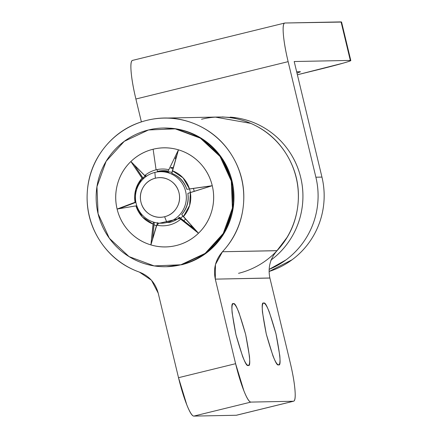 <?xml version="1.0" encoding="UTF-8"?>
<svg xmlns="http://www.w3.org/2000/svg" width="438" height="438" viewBox="0 0 438 438"><rect width="100%" height="100%" fill="white"/><g stroke="black" fill="none" stroke-linecap="round" stroke-linejoin="round"><path stroke-width="0.66" d="M248.198 365.38C246.326 367.175 242.241 356.932 235.945 334.659C231.532 312.343 230.684 302.039 233.399 303.748C234.741 303.72 236.608 306.704 239 312.705L245.652 334.468L249.463 356.286C249.961 362.319 249.54 365.352 248.198 365.38C246.857 365.401 244.99 362.418 242.597 356.417L235.945 334.659L232.135 312.841C231.642 306.803 232.063 303.775 233.399 303.748C235.277 301.952 239.356 312.19 245.652 334.468C250.065 356.778 250.914 367.082 248.198 365.38L248.313 365.369M278.53 364.777C276.657 366.573 272.573 356.335 266.277 334.057C261.869 311.741 261.021 301.437 263.731 303.145C265.072 303.118 266.939 306.107 269.332 312.102L275.984 333.865L279.794 355.683C280.293 361.717 279.871 364.75 278.53 364.777C277.188 364.805 275.321 361.815 272.929 355.82L266.277 334.057L262.466 312.239C261.973 306.206 262.395 303.173 263.731 303.145C265.609 301.349 269.693 311.588 275.984 333.865C280.397 356.176 281.245 366.48 278.53 364.777L278.645 364.766M269.885 277.993L215.304 279.137L235.6 363.693L243.917 390.893C246.906 398.394 249.238 402.122 250.914 402.089L293.383 401.252C295.059 401.213 295.584 397.425 294.96 389.88C294.341 382.336 292.754 373.247 290.202 362.609L269.901 278.053L215.304 279.137L235.6 363.693L178.512 377.698L158.211 293.148L151.449 280.221L139.421 272.118C123.067 266.282 110.058 256.077 100.395 241.502C90.732 226.928 86.335 210.875 87.206 193.35C88.071 175.83 94.033 160.308 105.087 146.796C116.141 133.283 130.097 124.458 146.949 120.324C163.796 116.185 180.199 117.565 196.153 124.447C212.101 131.334 224.437 142.366 233.158 157.538C241.875 172.709 245.247 189.008 243.265 206.44C241.289 223.873 234.352 238.973 222.466 251.74L215.447 264.519L215.304 279.137C213.153 268.79 215.54 259.657 222.466 251.74L277.019 250.706M293.383 401.252L236.29 415.257L293.383 401.252L250.914 402.089L193.826 416.1L236.29 415.257L193.826 416.1C192.151 416.133 189.818 412.399 186.823 404.904L178.512 377.698L158.211 293.148C155.43 282.953 149.166 275.94 139.421 272.118A79.273 78.336 88.9 0 1 87.206 193.35A79.273 78.336 88.9 0 1 146.949 120.324A79.273 78.336 88.9 0 1 168 118.134A79.273 78.336 88.9 0 1 237.856 167.163A79.273 78.336 88.9 0 1 222.466 251.74L277.062 250.656C270.136 258.573 267.749 267.706 269.901 278.053L290.202 362.609A39.634 5.924 -103.8 0 1 293.597 401.219M215.222 117.088L250.75 123.368C266.704 130.256 279.039 141.282 287.755 156.454C296.471 171.625 299.844 187.929 297.867 205.362C295.885 222.794 288.954 237.889 277.062 250.656A79.273 78.336 -91.1 0 0 292.458 166.079A79.273 78.336 -91.1 0 0 222.597 117.05M178.512 377.698A39.634 5.924 76.2 0 0 193.826 416.1L250.914 402.089A39.634 5.924 -103.8 0 1 235.6 363.693L178.512 377.698M166.467 266.726L180.867 264.782A69.363 68.547 88.9 0 1 159.755 266.556A69.363 68.547 88.9 0 1 96.376 203.106A69.363 68.547 88.9 0 1 148.498 129.966A69.363 68.547 88.9 0 1 169.61 128.197A69.363 68.547 88.9 0 1 232.989 191.641A69.363 68.547 88.9 0 1 180.867 264.782L181.628 264.771A69.363 68.547 -91.1 0 0 233.75 191.625A69.363 68.547 -91.1 0 0 170.366 128.181M175.233 158.671L176.859 155.315M157.122 169.583L157.384 171.422L168.296 171.094A26.729 26.411 88.9 0 0 157.384 171.422L157.122 169.583M168.783 172.172L167.874 172.189L168.833 169.703A28.399 28.059 -91.1 0 0 156.087 169.818A28.399 28.059 88.9 0 1 168.833 169.703L178.463 149.84L172.353 170.749A28.399 28.059 88.9 0 1 189.49 188.931L212.26 185.701L190.355 192.539A28.399 28.059 88.9 0 1 183.369 216.646L198.485 233.235A49.543 48.963 -91.1 0 0 212.26 185.701A49.543 48.963 -91.1 0 0 178.463 149.84A49.543 48.963 -91.1 0 0 153.125 149.227L156.087 169.818A28.399 28.059 -91.1 0 0 144.71 175.622A28.399 28.059 88.9 0 1 156.087 169.818L153.125 149.227A49.543 48.963 -91.1 0 0 130.885 161.512L145.859 176.651M157.549 222.641L150.907 244.913A49.543 48.963 -91.1 0 0 176.246 245.526A49.543 48.963 -91.1 0 0 198.485 233.235L180.713 219.203A28.399 28.059 88.9 0 1 169.336 225.012A28.399 28.059 88.9 0 1 156.59 225.127L150.907 244.913L153.464 222.088L153.07 224.075L142.41 217.007L135.933 205.893L117.105 209.052L135.068 202.29A28.399 28.059 88.9 0 1 142.054 178.184L130.885 161.512A49.543 48.963 -91.1 0 0 117.105 209.052L135.068 202.29L135.785 189.413L142.054 178.184L142.881 179.23L130.885 161.512C124.556 167.623 120.16 174.921 117.702 183.412C115.238 191.904 115.041 200.451 117.105 209.052A49.543 48.963 -91.1 0 0 150.907 244.913L153.07 224.075A28.399 28.059 88.9 0 1 135.933 205.893L117.105 209.052C119.174 217.653 123.226 225.154 129.259 231.56C135.298 237.965 142.514 242.417 150.907 244.913C159.301 247.404 167.743 247.607 176.246 245.526C184.743 243.44 192.156 239.345 198.485 233.235C204.809 227.13 209.205 219.832 211.663 211.34C214.127 202.849 214.324 194.302 212.26 185.701C210.196 177.1 206.145 169.594 200.106 163.188C194.067 156.782 186.851 152.336 178.463 149.84C170.07 147.343 161.622 147.141 153.125 149.227C144.628 151.313 137.214 155.408 130.885 161.512L144.71 175.622M168.833 169.703L178.463 149.84L171.833 173.366C179.197 176.421 184.212 181.743 186.884 189.336L211.62 185.898L186.884 189.336C184.36 181.606 179.339 176.284 171.833 173.366L172.353 170.749L183.013 177.823L189.49 188.931L212.26 185.701L187.858 193.393L190.355 192.539L189.638 205.417L183.369 216.646L181.721 214.56C187.07 208.488 189.117 201.431 187.858 193.393C188.926 201.376 186.884 208.428 181.721 214.56L198.485 233.235L178.737 217.44L179.646 217.423L193.897 228.751M135.933 205.893L136.798 205.761L135.933 205.893M145.312 175.129L146.412 176.251L145.312 175.129M120.965 207.979L135.9 202.356L120.965 207.979M143.456 178.666L134.302 165M152.572 239.115L154.324 222.34M167.94 172.008A25.765 25.459 -91.1 0 0 161.748 171.701M181.628 264.771L205.882 253.383L223.982 233.465L233.169 208.055L232.047 181.014L220.785 156.465L201.097 138.14L175.977 128.827L163.659 128.006M180.867 264.782L154.143 265.91L129.029 256.597L109.341 238.272L98.079 213.722L96.951 186.681L106.144 161.266L124.244 141.354L148.498 129.966L175.222 128.843L200.336 138.151L220.029 156.481L231.291 181.031L232.414 208.072L223.227 233.481L205.126 253.399L180.867 264.782M156.59 225.127A28.399 28.059 -91.1 0 0 169.336 225.012A28.399 28.059 -91.1 0 0 180.713 219.203M179.887 218.463L158.107 223.533L157.592 225.329M169.632 222.433L166.905 222.488A25.765 25.459 88.9 0 1 159.06 223.145A25.765 25.459 88.9 0 1 135.523 199.58A25.765 25.459 88.9 0 1 154.882 172.413A25.765 25.459 -91.1 0 0 136.152 203.522A25.765 25.459 -91.1 0 0 166.905 222.488L164.606 216.728A19.82 19.584 88.9 0 1 140.954 202.137A19.82 19.584 88.9 0 1 155.359 178.211C150.103 179.498 146.068 182.482 143.253 187.152C140.445 191.822 139.673 196.821 140.954 202.137C142.23 207.459 145.175 211.538 149.796 214.39C154.411 217.237 159.35 218.02 164.606 216.728C169.862 215.436 173.897 212.457 176.706 207.787C179.52 203.112 180.292 198.118 179.011 192.797C177.735 187.48 174.789 183.396 170.168 180.549C165.548 177.697 160.615 176.919 155.359 178.211L154.882 172.413L155.359 178.211A19.82 19.584 88.9 0 1 179.011 192.797A19.82 19.584 88.9 0 1 164.606 216.728L166.905 222.488A25.765 25.459 -91.1 0 0 185.63 191.379A25.765 25.459 -91.1 0 0 154.882 172.413A25.765 25.459 88.9 0 1 162.722 171.756A25.765 25.459 88.9 0 1 186.265 195.321A25.765 25.459 88.9 0 1 166.905 222.488L169.632 222.433A25.765 25.459 -91.1 0 0 179.158 217.817M154.313 222.405L152.572 239.104M195.682 230.164L179.646 217.423M190.278 225.893L191.767 225.866L190.278 225.893M271.204 259.92A79.273 78.336 -91.1 0 0 299.816 174.116A79.273 78.336 -91.1 0 0 230.218 117.127M201.546 119.24A79.273 78.336 88.9 0 1 225.669 117.214A79.273 78.336 88.9 0 1 298.108 189.725A79.273 78.336 88.9 0 1 238.535 273.317M276.531 251.242L286.945 237.544C292.349 228.57 295.847 218.891 297.446 208.504C299.045 198.118 298.617 187.814 296.165 177.598C293.712 167.382 289.419 158.03 283.287 149.539C277.161 141.047 269.66 134.066 260.791 128.597C251.916 123.122 242.345 119.579 232.085 117.953M222.23 116.941L236.635 117.866C246.895 119.486 256.465 123.034 265.34 128.504C274.21 133.979 281.711 140.959 287.837 149.451C293.969 157.937 298.262 167.294 300.714 177.51C303.167 187.727 303.594 198.025 301.996 208.411C300.397 218.797 296.898 228.477 291.494 237.456C286.091 246.43 279.198 254.018 270.81 260.216M183.746 220.736L185.602 219.093M194.209 191.335L193.486 188.499M172.994 168.553L170.7 168.022M145.011 175.895L143.045 178.052M154.061 224.798L156.421 225.712M168.942 171.762L172.024 172.402M189.55 189.057L190.448 192.512M182.969 216.142L180.544 218.206M296.986 73.135L300.479 71.788L296.986 73.13M284.952 23.011C283.276 23.044 282.751 26.833 283.375 34.378C283.994 41.922 285.581 51.016 288.133 61.648L315.88 177.209L321.946 177.089L294.199 61.528L350.318 60.417L341.071 21.9L284.952 23.011L341.569 22.064M132.49 60.4A39.634 5.924 76.2 0 0 135.889 99.01L141.386 121.89L135.889 99.01L288.133 61.648L315.88 177.209L321.946 177.089C324.399 187.305 324.826 197.604 323.228 207.99C321.629 218.376 318.13 228.061 312.727 237.035C307.323 246.008 300.43 253.597 292.042 259.794L269.074 271.483A79.273 78.336 -91.1 0 0 321.946 177.089L294.199 61.528L350.318 60.417C351.993 60.384 349.705 61.271 343.458 63.072L297.38 74.778L318.322 69.637A39.634 1.314 -13.5 0 0 350.794 60.521M297.063 71.777L300.096 71.717L297.063 71.777M284.738 23.044A39.634 5.924 -103.8 0 0 288.133 61.648L135.889 99.01C133.338 88.372 131.75 79.283 131.126 71.739C130.508 64.194 131.033 60.406 132.709 60.373M315.88 177.209A79.273 78.336 88.9 0 1 269.113 269.397L285.976 259.915C294.363 253.717 301.256 246.129 306.66 237.155C312.064 228.176 315.563 218.496 317.161 208.11C318.76 197.724 318.333 187.426 315.88 177.209M341.158 22.283A39.634 1.314 166.5 0 0 341.547 22.004M341.071 21.9L350.318 60.417M167.858 118.025L218.469 117.023M236.487 415.235L293.58 401.224M162.202 171.658L160.379 171.691M163.221 223.172L161.403 223.21M173.306 167.469L170.946 167.519M223.019 116.935L222.46 116.946M192.397 226.561L191.149 226.583M284.755 23.039L132.511 60.395M350.794 60.504L341.547 21.988"/></g></svg>
